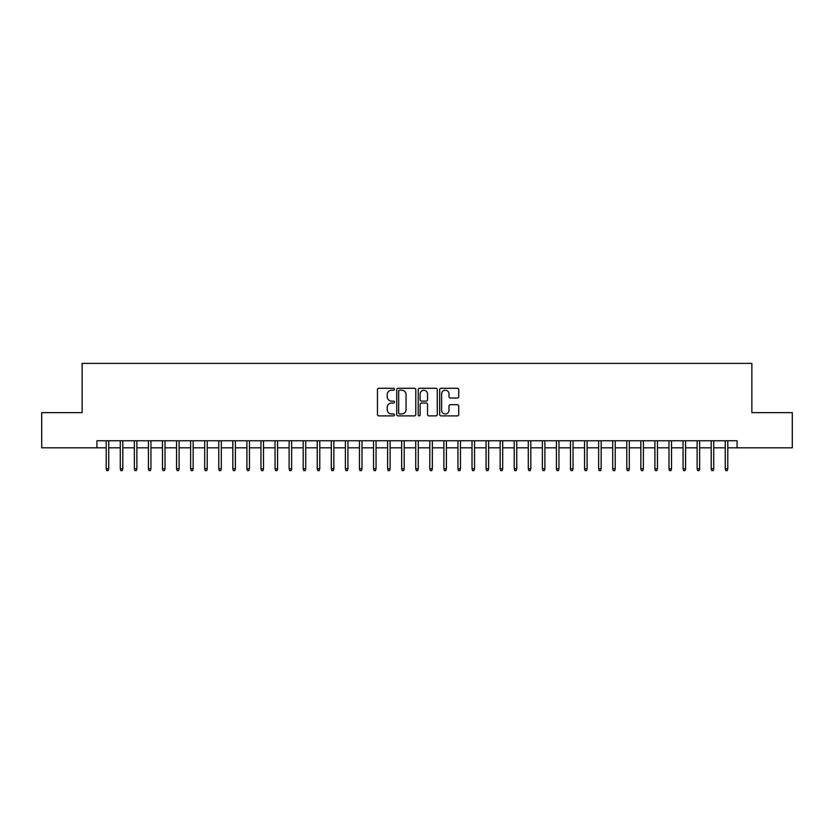 <?xml version="1.0" encoding="UTF-8"?>
<svg xmlns="http://www.w3.org/2000/svg" width="834" height="834" viewBox="0 0 834 834"><rect width="100%" height="100%" fill="white"/><g stroke="black" fill="none" stroke-linecap="round" stroke-linejoin="round"><path stroke-width="1.25" d="M394.492 389.238A0.97 0.97 0 0 0 393.523 388.279L378.855 388.279A1.376 1.376 0 0 0 377.468 389.655L377.468 414.519A1.376 1.376 0 0 0 378.855 415.895L393.523 415.895A0.97 0.97 0 0 0 394.492 414.925A0.97 0.97 0 0 0 393.523 413.966L391.626 413.966A4.42 4.42 0 0 1 387.205 409.546L387.205 407.472A4.42 4.42 0 0 1 391.626 403.051L393.523 403.051A0.97 0.97 0 0 0 394.492 402.082A0.97 0.97 0 0 0 393.523 401.123L391.626 401.123A4.42 4.42 0 0 1 387.205 396.703L387.205 394.628A4.42 4.42 0 0 1 391.626 390.208L393.523 390.208A0.97 0.97 0 0 0 394.492 389.238M457.355 398.016A1.376 1.376 0 0 0 458.742 396.63L458.742 389.655A1.376 1.376 0 0 0 457.355 388.279L441.061 388.279A1.376 1.376 0 0 0 439.685 389.655L439.685 414.519A1.376 1.376 0 0 0 441.061 415.895L457.355 415.895A1.376 1.376 0 0 0 458.742 414.519L458.742 406.095A1.376 1.376 0 0 0 457.355 404.709L450.381 404.709A1.376 1.376 0 0 0 449.005 406.095L449.005 410.265A3.69 3.69 0 0 1 445.314 413.966A3.69 3.69 0 0 1 441.613 410.265L441.613 393.909A3.69 3.69 0 0 1 445.314 390.208A3.69 3.69 0 0 1 449.005 393.909L449.005 396.63A1.376 1.376 0 0 0 450.381 398.016L457.355 398.016M96.921 447.816L41.7 447.816L41.7 412.642L82.149 412.642L82.149 363.395L751.851 363.395L751.851 412.642L792.3 412.642L792.3 447.816L737.079 447.816L737.079 440.779L96.921 440.779L96.921 447.816L106.21 447.816M415.791 389.655A1.376 1.376 0 0 0 414.415 388.279L398.11 388.279A1.376 1.376 0 0 0 396.734 389.655L396.734 414.519A1.376 1.376 0 0 0 398.11 415.895L414.415 415.895A1.376 1.376 0 0 0 415.791 414.519L415.791 389.655M419.585 388.279L435.89 388.279A1.376 1.376 0 0 1 437.266 389.655L437.266 414.519A1.376 1.376 0 0 1 435.89 415.895L428.916 415.895A1.376 1.376 0 0 1 427.529 414.519L427.529 404.438A1.376 1.376 0 0 0 426.153 403.051L421.524 403.051A1.376 1.376 0 0 0 420.138 404.438L420.138 414.925A0.97 0.97 0 0 1 419.179 415.895A0.97 0.97 0 0 1 418.209 414.925L418.209 389.655A1.376 1.376 0 0 1 419.585 388.279M108.743 447.816L120.273 447.816M122.806 447.816L134.347 447.816M136.88 447.816L148.421 447.816M150.944 447.816L162.484 447.816M165.017 447.816L176.558 447.816M179.091 447.816L190.621 447.816M193.154 447.816L204.695 447.816M207.228 447.816L218.758 447.816M221.291 447.816L232.832 447.816M235.365 447.816L246.906 447.816M249.439 447.816L260.969 447.816M263.502 447.816L275.043 447.816M277.576 447.816L289.106 447.816M291.639 447.816L303.18 447.816M305.713 447.816L317.243 447.816M319.776 447.816L331.317 447.816M333.85 447.816L345.391 447.816M347.924 447.816L359.454 447.816M361.987 447.816L373.528 447.816M376.061 447.816L387.591 447.816M390.124 447.816L401.665 447.816M404.198 447.816L415.739 447.816M418.261 447.816L429.802 447.816M432.335 447.816L443.876 447.816M446.409 447.816L457.939 447.816M460.472 447.816L472.013 447.816M474.546 447.816L486.076 447.816M488.609 447.816L500.15 447.816M502.683 447.816L514.224 447.816M516.757 447.816L528.287 447.816M530.82 447.816L542.361 447.816M544.894 447.816L556.424 447.816M558.957 447.816L570.498 447.816M573.031 447.816L584.561 447.816M587.094 447.816L598.635 447.816M601.168 447.816L612.709 447.816M615.242 447.816L626.772 447.816M629.305 447.816L640.846 447.816M643.379 447.816L654.909 447.816M657.442 447.816L668.983 447.816M671.516 447.816L683.056 447.816M685.579 447.816L697.12 447.816M699.653 447.816L711.194 447.816M713.727 447.816L725.257 447.816M727.79 447.816L737.079 447.816M399.632 390.208A0.97 0.97 0 0 0 398.662 391.177L398.662 412.997A0.97 0.97 0 0 0 399.632 413.966L401.634 413.966A4.42 4.42 0 0 0 406.054 409.546L406.054 394.628A4.42 4.42 0 0 0 401.634 390.208L399.632 390.208M427.529 393.971A3.69 3.69 0 0 0 423.839 390.281A3.69 3.69 0 0 0 420.138 393.971L420.138 399.736A1.376 1.376 0 0 0 421.524 401.123L426.153 401.123A1.376 1.376 0 0 0 427.529 399.736L427.529 393.971M106.21 468.771L106.773 470.605L108.18 470.605L108.743 468.771L106.21 468.771L106.21 440.779M108.743 468.771L108.743 440.779M120.273 468.771L120.836 470.605L122.244 470.605L122.806 468.771L120.273 468.771L120.273 440.779M122.806 468.771L122.806 440.779M134.347 468.771L134.91 470.605L136.317 470.605L136.88 468.771L134.347 468.771L134.347 440.779M136.88 468.771L136.88 440.779M148.421 468.771L148.984 470.605L150.381 470.605L150.944 468.771L148.421 468.771L148.421 440.779M150.944 468.771L150.944 440.779M162.484 468.771L163.047 470.605L164.454 470.605L165.017 468.771L162.484 468.771L162.484 440.779M165.017 468.771L165.017 440.779M176.558 468.771L177.121 470.605L178.528 470.605L179.091 468.771L176.558 468.771L176.558 440.779M179.091 468.771L179.091 440.779M190.621 468.771L191.184 470.605L192.591 470.605L193.154 468.771L190.621 468.771L190.621 440.779M193.154 468.771L193.154 440.779M204.695 468.771L205.258 470.605L206.665 470.605L207.228 468.771L204.695 468.771L204.695 440.779M207.228 468.771L207.228 440.779M218.758 468.771L219.321 470.605L220.729 470.605L221.291 468.771L218.758 468.771L218.758 440.779M221.291 468.771L221.291 440.779M232.832 468.771L233.395 470.605L234.802 470.605L235.365 468.771L232.832 468.771L232.832 440.779M235.365 468.771L235.365 440.779M246.906 468.771L247.469 470.605L248.876 470.605L249.439 468.771L246.906 468.771L246.906 440.779M249.439 468.771L249.439 440.779M260.969 468.771L261.532 470.605L262.939 470.605L263.502 468.771L260.969 468.771L260.969 440.779M263.502 468.771L263.502 440.779M275.043 468.771L275.606 470.605L277.013 470.605L277.576 468.771L275.043 468.771L275.043 440.779M277.576 468.771L277.576 440.779M289.106 468.771L289.669 470.605L291.076 470.605L291.639 468.771L289.106 468.771L289.106 440.779M291.639 468.771L291.639 440.779M303.18 468.771L303.743 470.605L305.15 470.605L305.713 468.771L303.18 468.771L303.18 440.779M305.713 468.771L305.713 440.779M317.243 468.771L317.806 470.605L319.214 470.605L319.776 468.771L317.243 468.771L317.243 440.779M319.776 468.771L319.776 440.779M331.317 468.771L331.88 470.605L333.287 470.605L333.85 468.771L331.317 468.771L331.317 440.779M333.85 468.771L333.85 440.779M345.391 468.771L345.954 470.605L347.361 470.605L347.924 468.771L345.391 468.771L345.391 440.779M347.924 468.771L347.924 440.779M359.454 468.771L360.017 470.605L361.424 470.605L361.987 468.771L359.454 468.771L359.454 440.779M361.987 468.771L361.987 440.779M373.528 468.771L374.091 470.605L375.498 470.605L376.061 468.771L373.528 468.771L373.528 440.779M376.061 468.771L376.061 440.779M387.591 468.771L388.154 470.605L389.561 470.605L390.124 468.771L387.591 468.771L387.591 440.779M390.124 468.771L390.124 440.779M401.665 468.771L402.228 470.605L403.635 470.605L404.198 468.771L401.665 468.771L401.665 440.779M404.198 468.771L404.198 440.779M415.739 468.771L416.302 470.605L417.698 470.605L418.261 468.771L415.739 468.771L415.739 440.779M418.261 468.771L418.261 440.779M429.802 468.771L430.365 470.605L431.772 470.605L432.335 468.771L429.802 468.771L429.802 440.779M432.335 468.771L432.335 440.779M443.876 468.771L444.439 470.605L445.846 470.605L446.409 468.771L443.876 468.771L443.876 440.779M446.409 468.771L446.409 440.779M457.939 468.771L458.502 470.605L459.909 470.605L460.472 468.771L457.939 468.771L457.939 440.779M460.472 468.771L460.472 440.779M472.013 468.771L472.576 470.605L473.983 470.605L474.546 468.771L472.013 468.771L472.013 440.779M474.546 468.771L474.546 440.779M486.076 468.771L486.639 470.605L488.046 470.605L488.609 468.771L486.076 468.771L486.076 440.779M488.609 468.771L488.609 440.779M500.15 468.771L500.713 470.605L502.12 470.605L502.683 468.771L500.15 468.771L500.15 440.779M502.683 468.771L502.683 440.779M514.224 468.771L514.787 470.605L516.194 470.605L516.757 468.771L514.224 468.771L514.224 440.779M516.757 468.771L516.757 440.779M528.287 468.771L528.85 470.605L530.257 470.605L530.82 468.771L528.287 468.771L528.287 440.779M530.82 468.771L530.82 440.779M542.361 468.771L542.924 470.605L544.331 470.605L544.894 468.771L542.361 468.771L542.361 440.779M544.894 468.771L544.894 440.779M556.424 468.771L556.987 470.605L558.394 470.605L558.957 468.771L556.424 468.771L556.424 440.779M558.957 468.771L558.957 440.779M570.498 468.771L571.061 470.605L572.468 470.605L573.031 468.771L570.498 468.771L570.498 440.779M573.031 468.771L573.031 440.779M584.561 468.771L585.124 470.605L586.531 470.605L587.094 468.771L584.561 468.771L584.561 440.779M587.094 468.771L587.094 440.779M598.635 468.771L599.198 470.605L600.605 470.605L601.168 468.771L598.635 468.771L598.635 440.779M601.168 468.771L601.168 440.779M612.709 468.771L613.271 470.605L614.679 470.605L615.242 468.771L612.709 468.771L612.709 440.779M615.242 468.771L615.242 440.779M626.772 468.771L627.335 470.605L628.742 470.605L629.305 468.771L626.772 468.771L626.772 440.779M629.305 468.771L629.305 440.779M640.846 468.771L641.409 470.605L642.816 470.605L643.379 468.771L640.846 468.771L640.846 440.779M643.379 468.771L643.379 440.779M654.909 468.771L655.472 470.605L656.879 470.605L657.442 468.771L654.909 468.771L654.909 440.779M657.442 468.771L657.442 440.779M668.983 468.771L669.546 470.605L670.953 470.605L671.516 468.771L668.983 468.771L668.983 440.779M671.516 468.771L671.516 440.779M683.056 468.771L683.619 470.605L685.016 470.605L685.579 468.771L683.056 468.771L683.056 440.779M685.579 468.771L685.579 440.779M697.12 468.771L697.683 470.605L699.09 470.605L699.653 468.771L697.12 468.771L697.12 440.779M699.653 468.771L699.653 440.779M711.194 468.771L711.756 470.605L713.164 470.605L713.727 468.771L711.194 468.771L711.194 440.779M713.727 468.771L713.727 440.779M725.257 468.771L725.82 470.605L727.227 470.605L727.79 468.771L725.257 468.771L725.257 440.779M727.79 468.771L727.79 440.779"/></g></svg>
